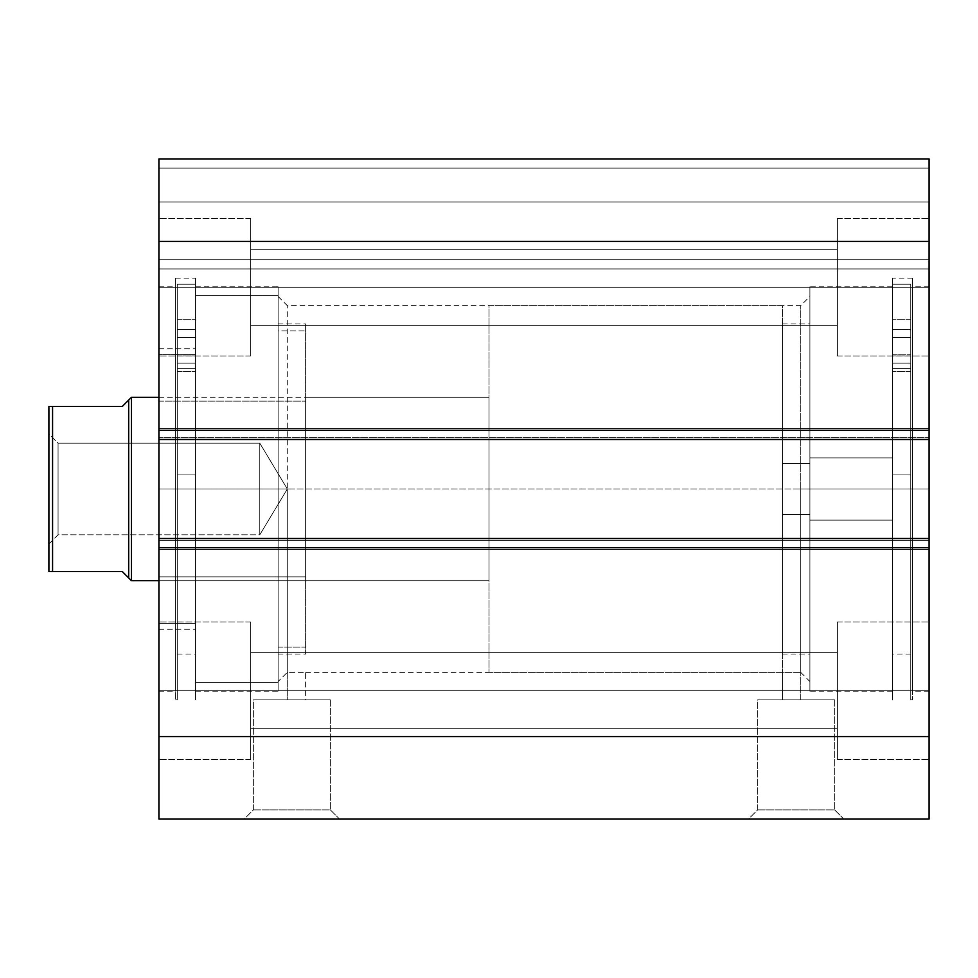 <?xml version="1.0" encoding="UTF-8"?>
<svg xmlns="http://www.w3.org/2000/svg" width="978" height="978" viewBox="0 0 978 978"><rect width="100%" height="100%" fill="white"/><g stroke="black" fill="none" stroke-linecap="round" stroke-linejoin="round"><path stroke-width="0.73" stroke-dasharray="4.89 3.67" d="M800.737 489L800.737 305.625L800.737 489L809.906 489L800.737 489L800.737 305.625L800.737 489L287.287 489L287.287 305.625L287.287 489L278.119 489L800.737 489L287.287 489L287.287 305.625L287.287 489L800.737 489L800.737 699.881L782.4 699.881L782.4 672.375L800.737 672.375L800.041 672.338L800.737 672.375L800.737 489L809.906 489L809.906 296.456L809.906 489L929.1 489L929.1 691.165L929.1 489L912.596 489L912.596 699.881L912.596 489L892.425 489L892.425 699.881L892.425 489L892.425 691.165L892.425 489L809.906 489L809.906 691.165L809.906 286.835L809.906 681.544L809.906 489L892.425 489L809.906 489L809.906 286.835L809.906 489L800.737 489L800.737 672.375L782.4 672.375L783.097 672.338L782.4 672.375L782.4 699.881L800.737 699.881L782.4 699.881L800.737 699.881L800.737 489M278.119 489L278.119 296.456L278.119 489L158.925 489L158.925 286.835L158.925 489L175.429 489L175.429 278.119L175.429 489L195.6 489L195.6 278.119L195.6 489L195.6 286.835L195.6 489L278.119 489L278.119 286.835L278.119 691.165L278.119 286.835L278.119 681.544L278.119 489L195.6 489L278.119 489L278.119 691.165L278.119 489L287.287 489L287.287 672.375L305.625 672.375L305.625 699.881L287.287 699.881L287.287 672.375L287.984 672.338L287.287 672.375L287.287 489L278.119 489L278.119 681.544L278.119 489M253.363 809.906L330.381 809.906L339.549 819.075L244.194 819.075L253.363 809.906L253.363 699.881L330.381 699.881L330.381 809.906L253.363 809.906L330.381 809.906L330.381 699.881L253.363 699.881L253.363 809.906L244.194 819.075L339.549 819.075L245.111 819.075L339.549 819.075L330.381 809.906L253.363 809.906M757.644 809.906L834.662 809.906L843.831 819.075L748.476 819.075L757.644 809.906L757.644 699.881L834.662 699.881L834.662 809.906L757.644 809.906L834.662 809.906L834.662 699.881L757.644 699.881L757.644 809.906L748.476 819.075L843.831 819.075L749.392 819.075L843.831 819.075L834.662 809.906L757.644 809.906M250.612 287.287L250.612 218.522L250.612 287.287L158.925 287.287L250.612 287.287L250.612 218.522L250.612 287.287L158.925 287.287L158.925 218.522L158.925 287.287L250.612 287.287L250.612 249.243L250.612 287.287L837.412 287.287L837.412 218.522L837.412 287.287L929.1 287.287L837.412 287.287L837.412 218.522L837.412 287.287L929.1 287.287L929.1 218.522L929.1 287.287L250.612 287.287L250.612 249.243L250.612 287.287L837.412 287.287L837.412 249.243L837.412 287.287L250.612 287.287L837.412 287.287L837.412 249.243L837.412 287.287L250.612 287.287L250.612 325.344L250.612 287.287L837.412 287.287L837.412 325.344L837.412 287.287L250.612 287.287L250.612 325.344L250.612 218.522L250.612 356.053L250.612 249.243L250.612 287.287L158.925 287.287L158.925 218.522L158.925 356.053L158.925 218.522L158.925 356.053L158.925 287.287L250.612 287.287L250.612 356.053L250.612 218.522L250.612 356.053L250.612 249.243L250.612 287.287L158.925 287.287L158.925 356.053L158.925 287.287L250.612 287.287L250.612 356.053L250.612 287.287M250.612 690.712L250.612 621.947L250.612 690.712L158.925 690.712L250.612 690.712L250.612 621.947L250.612 690.712L158.925 690.712L158.925 621.947L158.925 690.712L250.612 690.712L250.612 652.656L250.612 690.712L837.412 690.712L837.412 621.947L837.412 690.712L929.1 690.712L837.412 690.712L837.412 621.947L837.412 690.712L929.1 690.712L929.1 621.947L929.1 690.712L250.612 690.712L250.612 652.656L250.612 690.712L837.412 690.712L837.412 652.656L837.412 690.712L250.612 690.712L837.412 690.712L837.412 652.656L837.412 690.712L250.612 690.712L250.612 728.757L250.612 690.712L837.412 690.712L837.412 728.757L837.412 690.712L250.612 690.712L250.612 728.757L250.612 621.947L250.612 759.478L250.612 652.668L250.612 690.712L158.925 690.712L158.925 621.947L158.925 759.478L158.925 621.947L158.925 759.478L158.925 690.712L250.612 690.712L250.612 759.478L250.612 621.947L250.612 759.478L250.612 652.668L250.612 690.712L158.925 690.712L158.925 759.478L158.925 690.712L250.612 690.712L250.612 759.478L250.612 690.712M929.1 287.287L929.1 218.522L929.1 356.053L929.1 218.522L929.1 356.053L929.1 287.287L837.412 287.287L837.412 356.053L837.412 218.522L837.412 325.332L837.412 287.287L929.1 287.287L929.1 356.053L929.1 287.287L837.412 287.287L837.412 356.053L837.412 218.522L837.412 325.332L837.412 287.287L929.1 287.287L929.1 356.053L929.1 287.287M929.1 690.712L929.1 621.947L929.1 759.478L929.1 621.947L929.1 759.478L929.1 690.712L837.412 690.712L837.412 759.478L837.412 621.947L837.412 728.757L837.412 690.712L929.1 690.712L929.1 759.478L929.1 690.712L837.412 690.712L837.412 759.478L837.412 621.947L837.412 728.757L837.412 690.712L929.1 690.712L929.1 759.478L929.1 690.712M929.1 538.511L929.1 819.075L158.925 819.075L158.925 736.556L158.925 819.075L929.1 819.075L929.1 547.68L158.925 547.68L158.925 736.556L929.1 736.556L158.925 736.556L158.925 538.511L158.925 549.514L158.925 538.511L158.925 547.68L929.1 547.68L929.1 538.511L158.925 538.511L929.1 538.511L929.1 549.514L929.1 538.511L929.1 549.514L158.925 549.514L158.925 538.511L929.1 538.511L158.925 538.511L158.925 549.514L158.925 538.511L929.1 538.511L929.1 549.514L158.925 549.514L929.1 549.514L158.925 549.514L929.1 549.514L158.925 549.514L929.1 549.514L929.1 428.486L929.1 540.345L158.925 540.345L158.925 549.514L158.925 540.345L929.1 540.345L929.1 549.514L158.925 549.514L158.925 538.511L929.1 538.511M929.1 158.925L929.1 439.489L929.1 428.486L929.1 437.655L158.925 437.655L158.925 428.486L158.925 540.345L929.1 540.345L158.925 540.345L158.925 437.655L929.1 437.655L929.1 439.489L158.925 439.489L158.925 428.486L158.925 437.655L158.925 428.486L929.1 428.486L158.925 428.486L929.1 428.486L929.1 439.489L158.925 439.489L158.925 428.486L158.925 439.489L929.1 439.489L158.925 439.489L929.1 439.489L929.1 428.486L158.925 428.486L929.1 428.486L158.925 428.486L929.1 428.486L929.1 437.655L158.925 437.655L929.1 437.655L929.1 428.486L158.925 428.486L158.925 439.489L158.925 430.32L158.925 439.489L929.1 439.489L929.1 241.444L158.925 241.444L158.925 430.32L929.1 430.32L158.925 430.32L158.925 158.925L158.925 268.95L158.925 158.925L158.925 241.444L929.1 241.444L929.1 158.925L158.925 158.925L929.1 158.925L158.925 158.925L929.1 158.925L929.1 202.018L158.925 202.018L158.925 168.094L929.1 168.094L158.925 168.094L158.925 202.018L929.1 202.018L158.925 202.018L929.1 202.018L929.1 259.781L158.925 259.781L158.925 202.018L158.925 259.781L929.1 259.781L929.1 202.018L158.925 202.018L929.1 202.018L158.925 202.018L929.1 202.018L929.1 158.925L158.925 158.925L158.925 168.094L929.1 168.094L158.925 168.094L158.925 158.925L929.1 158.925M929.1 489L929.1 286.835L929.1 691.165L929.1 489L892.425 489L892.425 286.835L892.425 699.881L892.425 278.119L892.425 691.177L892.425 286.823L892.425 489L912.596 489L912.596 278.119L912.596 699.881L912.596 278.119L912.596 691.177L912.596 286.823L912.596 489L929.1 489L929.1 286.835L929.1 489M158.925 489L158.925 691.165L158.925 286.835L158.925 489L195.6 489L195.6 699.881L195.6 278.119L195.6 691.177L195.6 286.823L195.6 489L175.429 489L175.429 699.881L175.429 278.119L175.429 691.177L175.429 286.823L175.429 489L158.925 489L158.925 691.165L158.925 489M289.965 672.265L296.456 672.143L287.287 672.375L287.287 699.881L305.625 699.881L287.287 699.881L305.625 699.881L305.625 672.375L289.977 672.265M837.412 690.712L837.412 759.478L837.412 690.712M837.412 287.287L837.412 356.053L837.412 287.287M158.925 690.712L158.925 759.478L158.925 690.712M158.925 287.287L158.925 356.053L158.925 287.287M158.925 268.95L929.1 268.95L158.925 268.95L929.1 268.95L929.1 259.781L158.925 259.781L158.925 268.95L158.925 259.781L929.1 259.781L929.1 268.95L158.925 268.95M195.6 489L195.6 699.881L195.6 489L177.262 489L195.6 489L195.6 699.881L195.6 284.256L177.262 284.256L177.262 699.881L177.262 489L195.6 489L177.262 489L177.262 284.256L195.6 284.256L195.6 699.881L195.6 489M175.429 489L175.429 691.165L175.429 489M892.425 489L892.425 278.119L892.425 489L910.762 489.012L892.425 488.988L892.425 699.881L892.425 284.256L910.762 284.256L910.762 699.881L910.762 488.988L892.425 489.012L910.762 488.988L910.762 284.243L892.425 284.243L892.425 699.881L892.425 489.012M912.596 489L912.596 286.835L912.596 489M330.381 699.881L253.363 699.881L330.381 699.881M834.662 699.881L757.644 699.881L834.662 699.881M287.287 672.375L287.287 489L287.287 672.375L278.119 681.544M809.906 489L809.906 681.544L809.906 489M809.906 457.875L892.425 457.875L892.425 287.287L892.425 520.125L809.906 520.125L809.906 287.287L809.906 690.712L809.906 520.125L892.425 520.125L892.425 690.712L892.425 457.875L809.906 457.875M782.4 463.535L809.906 463.535L809.906 323.962L809.906 514.465L782.4 514.465L782.4 323.962L782.4 654.037L782.4 514.465L809.906 514.465L809.906 654.037L809.906 463.535L782.4 463.535M809.906 514.465L809.906 324.109L809.906 514.465M892.425 520.125L892.425 287.459L892.425 520.125M278.119 647.118L305.625 647.118L305.625 323.962L305.625 330.882L278.119 330.882L278.119 654.037L278.119 330.882L305.625 330.882L305.625 653.304L305.625 324.696L305.625 654.037L305.625 647.118L278.119 647.118M305.625 401.151L305.625 580.688L305.625 576.849L158.925 576.849L158.925 580.688L158.925 401.151L305.625 401.151L158.925 401.151L158.925 580.284L158.925 397.312L158.925 576.849L305.625 576.849L305.625 397.312L305.625 580.284L305.625 401.151M158.925 623.402L195.6 623.402L195.6 348.718L195.6 354.598L158.925 354.598L158.925 629.282L158.925 354.598L195.6 354.598L195.6 628.658L195.6 349.342L195.6 629.282L195.6 623.402L158.925 623.402L158.925 628.658L158.925 349.342L158.925 623.402M195.6 682.265L278.119 682.265L278.119 287.287L278.119 295.735L195.6 295.735L195.6 690.712L195.6 295.735L278.119 295.735L278.119 689.82L278.119 288.18L278.119 690.712L278.119 682.265L195.6 682.265L195.6 689.82L195.6 288.18L195.6 682.265M51.162 406.481L48.9 406.481L48.9 571.519L48.9 433.987L58.069 443.156L58.069 534.844L58.069 443.156L48.9 433.987L48.9 544.012L58.069 534.844L259.781 534.844L259.781 443.156L58.069 443.156L58.069 534.844L58.069 443.156L259.781 443.156L259.781 534.844L287.324 489L259.781 443.156L287.324 489L259.781 534.844L259.781 443.156L259.781 534.844L58.069 534.844L48.9 544.012L48.9 406.481L122.25 406.481L128.668 400.063L128.668 577.937L128.668 400.063M131.419 397.312L131.419 580.688L131.419 397.312M489 305.625L782.4 305.625L782.4 672.375L489 672.375L489 305.625L489 672.375L782.4 672.375L782.4 305.625L782.4 672.375L782.4 305.625L489 305.625L489 672.375L489 305.625M158.925 397.312L489 397.312L489 580.688L158.925 580.688L489 580.688L489 397.312L305.625 397.312M48.9 489L48.9 542.961L48.9 489M489 580.688L489 397.312L489 580.688M128.668 577.937L127.054 576.323L128.668 577.937M51.174 571.519L122.25 571.519L52.567 571.519L52.567 406.481L122.25 406.481M122.25 571.519L127.054 576.323M52.567 406.481L52.567 571.519M50.318 571.519L49.401 571.519M177.262 337.581L177.262 319.244L177.262 337.581L195.6 337.581L177.262 337.581L177.262 319.244L177.262 337.581L195.6 337.581L195.6 319.244L195.6 337.581L177.262 337.581L195.6 337.581L195.6 319.244L195.6 337.581L195.6 329.452L177.262 329.452L177.262 284.256L195.6 284.256L195.6 329.452L177.262 329.452L195.6 329.452L195.6 371.506L195.6 363.156L177.262 363.156L177.262 371.506L177.262 354.818L177.262 368.608L195.6 368.608L195.6 474.929L177.262 474.929L177.262 368.608L195.6 368.608L195.6 354.818L195.6 363.156L177.262 363.156L195.6 363.156L195.6 354.818L195.6 368.608L177.262 368.608L177.262 474.929L195.6 474.929L177.262 474.929L177.262 654.037L177.262 474.929L195.6 474.929L195.6 654.037L195.6 368.608L177.262 368.608L177.262 354.818L177.262 363.156L195.6 363.156L195.6 337.581L177.262 337.581L177.262 654.037L177.262 329.452L195.6 329.452L195.6 284.256L177.262 284.256L177.262 355.919L177.262 319.244L177.262 355.919L177.262 337.581L195.6 337.581L195.6 654.037L195.6 319.244L195.6 355.919L195.6 319.244L195.6 337.581L177.262 337.581L177.262 355.919L177.262 337.581L195.6 337.581L195.6 355.919L195.6 337.581L177.262 337.581L177.262 355.919L177.262 337.581M177.262 489L177.262 699.881L177.262 489M195.6 284.256L195.6 454.122L195.6 284.256M195.6 337.581L195.6 355.919L195.6 337.581M910.762 337.569L910.762 319.231L910.762 337.581L892.425 337.581L910.762 337.569L910.762 319.244L910.762 337.581L892.425 337.581L892.425 319.231L892.425 337.569L910.762 337.581L892.425 337.581L892.425 319.244L892.425 337.581L892.425 329.452L910.762 329.452L910.762 284.256L892.425 284.256L892.425 329.464L910.762 329.464L892.425 329.464L892.425 371.506L892.425 363.168L910.762 363.168L910.762 354.818L910.762 368.608L892.425 368.596L892.425 474.917L910.762 474.917L910.762 368.596L892.425 368.608L892.425 354.818L892.425 363.168L910.762 363.168L892.425 363.156L892.425 354.806L892.425 368.596L910.762 368.608L910.762 474.929L892.425 474.917L910.762 474.929L910.762 654.037L910.762 474.917L892.425 474.929L892.425 654.037L892.425 368.608L910.762 368.596L910.762 354.806L910.762 363.156L892.425 363.156L892.425 337.581L910.762 337.581L910.762 654.037L910.762 329.464L892.425 329.452L892.425 284.243L910.762 284.243L910.762 355.919L910.762 337.581L892.425 337.581L892.425 654.037L892.425 319.231L892.425 355.919L892.425 319.244L892.425 337.581L910.762 337.581L910.762 355.919L910.762 337.581L892.425 337.569L892.425 355.919L892.425 337.581L910.762 337.581L910.762 355.906L910.762 337.569M910.762 489.012L910.762 699.881L910.762 489.012M892.425 284.256L892.425 420.222L892.425 284.256M278.119 296.456L287.287 305.625L800.737 305.625L809.906 296.456M929.1 691.165L912.596 691.165M912.596 699.881L910.762 699.881M892.425 691.165L809.906 691.165M158.925 286.835L175.429 286.835M175.429 278.119L195.6 278.119M195.6 286.835L278.119 286.835M250.612 218.522L158.925 218.522L250.612 218.522M250.612 621.947L158.925 621.947L250.612 621.947M837.412 218.522L929.1 218.522L837.412 218.522M837.412 621.947L929.1 621.947L837.412 621.947M250.612 652.656L837.412 652.656L250.612 652.656M250.612 249.243L837.412 249.243L250.612 249.243M305.625 672.375L782.4 672.375M250.612 325.344L837.412 325.344L250.612 325.344M250.612 728.757L837.412 728.757L250.612 728.757M837.412 759.478L929.1 759.478L837.412 759.478M837.412 356.053L929.1 356.053L837.412 356.053M250.612 759.478L158.925 759.478L250.612 759.478M250.612 356.053L158.925 356.053L250.612 356.053M195.6 691.165L278.119 691.165M175.429 699.881L177.262 699.881M158.925 691.165L175.429 691.165M892.425 286.835L809.906 286.835M912.596 278.119L892.425 278.119M929.1 286.835L912.596 286.835M800.737 672.375L809.906 681.544M809.906 287.287L892.425 287.287M782.4 323.962L809.906 323.962M782.4 654.037L809.906 654.037M809.906 690.712L892.425 690.712M278.119 323.962L305.625 323.962M305.625 580.688L158.925 580.688M158.925 348.718L195.6 348.718M195.6 287.287L278.119 287.287M195.6 690.712L278.119 690.712M158.925 629.282L195.6 629.282M278.119 654.037L305.625 654.037M177.262 319.244L195.6 319.244L177.262 319.244M177.262 654.037L195.6 654.037M177.262 371.506L195.6 371.506L177.262 371.506M195.6 354.818L177.262 354.818L195.6 354.818M177.262 355.919L195.6 355.919L177.262 355.919M910.762 319.231L892.425 319.231L910.762 319.244M910.762 654.037L892.425 654.037M910.762 371.506L892.425 371.506L910.762 371.493M892.425 354.818L910.762 354.818L892.425 354.806M910.762 355.919L892.425 355.919L910.762 355.906"/><path stroke-width="1.47" d="M929.1 819.075L929.1 158.925L158.925 158.925L158.925 241.444L158.925 158.925L929.1 158.925L929.1 430.32L158.925 430.32L158.925 241.444L929.1 241.444L158.925 241.444L158.925 439.489L158.925 430.32L929.1 430.32L929.1 538.511L158.925 538.511L158.925 439.489L929.1 439.489L158.925 439.489L158.925 547.68L158.925 538.511L929.1 538.511L929.1 736.556L158.925 736.556L158.925 547.68L929.1 547.68L158.925 547.68L158.925 819.075L158.925 736.556L929.1 736.556L929.1 819.075L158.925 819.075L929.1 819.075M131.419 580.688L128.668 577.937L131.419 580.688L158.925 580.688L131.419 580.688L131.419 397.312L158.925 397.312L131.419 397.312L131.419 580.688M128.668 400.063L131.419 397.312L128.668 400.063L128.668 577.937L128.668 400.063L122.25 406.481L52.567 406.481L52.567 571.519L122.25 571.519L128.668 577.937L122.25 571.519L48.9 571.519L52.567 571.519L52.567 406.481L48.9 406.481L48.9 571.519L48.9 406.481L122.25 406.481L128.668 400.063L122.25 406.481M127.054 576.323L122.25 571.519M50.318 571.519L48.9 571.519"/></g></svg>
